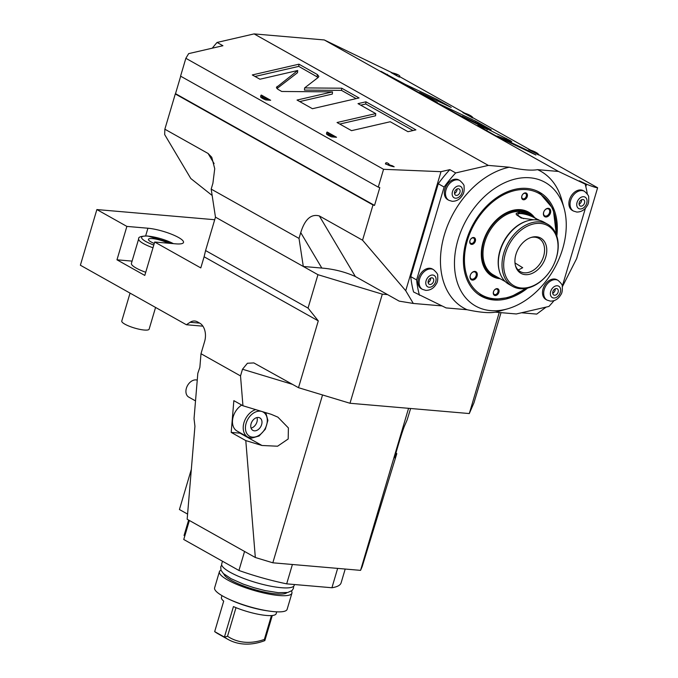 <?xml version="1.0" encoding="UTF-8"?>
<svg xmlns="http://www.w3.org/2000/svg" width="678" height="678" viewBox="0 0 678 678"><rect width="100%" height="100%" fill="white"/><g stroke="black" fill="none" stroke-linecap="round" stroke-linejoin="round"><path stroke-width="1.02" d="M410.631 408.495L407.131 419.928L404.58 425.818C402.207 431.013 392.46 463.896 395.342 456.989L396.808 453.616L362.145 566.715L360.56 570.368L272.827 562.799L255.326 557.502L245.792 440.59L261.988 445.488L277.573 446.217L288.184 438.988L288.396 427.928L277.887 417.148L271.225 414.317L242.953 405.766L240.521 375.917L242.495 369.239L247.419 363.255L253.835 362.925L298.498 387.689L349.992 403.266L469.303 413.555L473.956 402.825L501.034 312.651M349.992 403.266L382.307 294.159L317.94 274.692L308.049 308.092L318.279 320.889L298.498 387.689M132.083 261.115L116.98 259.81L126.879 226.41L96.869 209.561L214.706 219.723M116.98 259.81L144.795 275.429L154.686 242.029L175.746 243.843A22.594 4.873 16.5 0 0 183.501 242.453A22.594 4.873 16.5 0 0 171.661 234.274A22.594 4.873 16.5 0 0 147.931 228.223L145.66 235.885M318.279 320.889L204.103 256.784L200.798 267.912L154.686 242.029M240.521 375.917L200.993 353.721L204.62 341.475A14.272 9.594 94.9 0 0 199.798 323.186L197.451 321.872A14.272 9.594 94.9 0 0 194.722 321.016A14.272 9.594 94.9 0 0 190.086 322.296L199.688 323.126M96.869 209.561L80.377 265.225L186.382 324.745L190.086 322.296M126.879 226.41L147.931 228.223M186.382 324.745L202.908 326.169M184.814 535.917L184.06 535.493L188.637 520.06M191.332 469.354L179.433 509.525L187.594 514.102M189.382 520.484L183.755 539.493L238.927 570.469L244.555 551.46M255.326 557.502L187.162 519.238L194.933 426.276L194.035 418.657L197.823 373.307L199.857 367.332L200.993 353.721M292.404 564.486L286.675 583.851A82.055 17.704 -163.5 0 1 238.927 570.469M337.652 568.384L331.923 587.75L286.675 583.851M345.204 569.037L341.127 582.8A82.055 17.704 -163.5 0 1 331.923 587.75M294.481 584.521L294.227 585.377A37.815 8.161 -163.5 0 1 269.251 585.885A37.815 8.161 -163.5 0 1 230.071 572.232A37.815 8.161 -163.5 0 1 221.706 563.901L222.494 561.24M223.833 573.919A33.18 7.161 16.5 0 0 242.995 585.707A33.18 7.161 16.5 0 0 276.082 593.903A33.18 7.161 -163.5 0 0 286.98 592.623M220.952 570.156A37.815 8.161 16.5 0 0 219.401 571.69A37.815 8.161 16.5 0 0 227.757 580.029A37.815 8.161 16.5 0 0 266.937 593.682A37.815 8.161 16.5 0 0 291.921 593.174A37.815 8.161 16.5 0 0 291.447 591.038M291.921 593.174L287.133 609.336A37.815 8.161 -163.5 0 1 274.149 611.666A37.815 8.161 -163.5 0 1 269.463 611.124A37.815 8.161 -163.5 0 1 228.452 598.971A37.815 8.161 -163.5 0 1 222.969 596.191A37.815 8.161 -163.5 0 1 214.612 587.851L219.401 571.69M269.463 611.124L267.242 610.802A33.892 7.314 -163.5 0 1 230.486 599.92L228.452 598.971M214.663 631.608L224.477 637.125A71.351 50.545 119.3 0 0 228.003 639.388L218.197 633.879A71.351 50.545 -60.7 0 1 214.68 631.625L223.698 601.106A28.544 6.161 -163.5 0 1 221.435 597.488L221.986 595.623M276.717 611.836L276.166 613.7A28.544 6.161 -163.5 0 1 260.886 614.743A28.544 6.161 -163.5 0 1 233.444 606.581L224.41 637.083M272.293 615.505L264.835 640.608A71.351 50.545 119.3 0 1 228.003 639.388M224.477 637.125L227.528 636.244L235.995 607.658M227.528 636.244A68.97 48.858 119.3 0 0 264.369 639.422L264.835 640.608M264.369 639.422L271.437 615.573M396.808 453.616L395.927 453.124M394.943 457.675L395.02 456.811M360.56 570.368L408.563 408.317M322.542 394.96L272.827 562.799M242.953 405.766L233.851 400.656L231.198 432.403L240.029 433.157A16.645 11.789 119.3 0 0 240.902 433.2M245.792 440.59L231.198 432.403M255.674 409.614A15.458 10.95 119.3 0 0 243.927 422.801A15.458 10.95 119.3 0 0 247.817 437.081L237.08 431.055A15.458 10.95 -60.7 0 1 232.74 418.699A15.458 10.95 -60.7 0 1 241.732 405.08M254.386 430.827A7.136 5.051 119.3 0 0 261.259 425.631A7.136 5.051 119.3 0 0 259.852 417.928A7.136 5.051 119.3 0 0 258.343 417.47A7.136 5.051 -60.7 0 0 251.47 422.665A7.136 5.051 -60.7 0 0 252.869 430.369A7.136 5.051 -60.7 0 0 254.386 430.827M251.063 428.106A7.136 5.051 119.3 0 0 256.979 417.563M195.518 400.901L188.755 397.105A9.517 6.738 -60.7 0 1 186.891 386.833A9.517 6.738 -60.7 0 1 196.052 379.9A9.517 6.738 119.3 0 1 197.256 380.146M155.567 307.448L149.135 329.152A14.272 3.076 16.5 0 1 144.236 330.033A14.272 3.076 -163.5 0 1 129.252 326.211A14.272 3.076 -163.5 0 1 121.769 321.05L130.049 293.116M499.237 312.499L469.303 413.555M382.307 294.159L387.57 294.608L355.365 276.531C344.983 271.87 333.796 269.047 321.821 268.064L303.303 266.471L317.94 274.692M554.019 300.659A109.404 77.495 -60.7 0 1 548.926 306.448L516.297 313.965L495.347 312.16C489.321 313.261 479.888 312.448 467.057 309.719L446.107 307.914L413.597 291.989A109.404 77.495 119.3 0 1 410.758 276.632L438.268 183.755A109.404 77.495 119.3 0 1 449.836 169.644L440.997 171.678L405.732 290.718L413.3 303.447L399.189 301.134L387.57 294.608M405.732 290.718L362.561 240.207L319.33 215.935L355.365 276.531M308.049 308.092L205.578 250.555L215.468 217.155L303.303 266.471L299.015 238.41L300.735 232.613C304.88 219.257 311.075 213.697 319.33 215.935M215.468 217.155L211.18 189.103L212.9 183.297L214.731 168.703L211.765 157.279L208.078 153.465L164.856 129.201L164.669 134.583L190.798 178.517L212.155 195.476M299.015 238.41L211.18 189.103M205.578 250.555L204.103 256.784M546.146 307.083L536.73 314.092L521.475 312.77M538.518 154.576L597.623 187.764L576.622 258.665L562.35 286.752M413.3 303.447L441.878 305.905M585.826 186.628L586.529 184.23L579.309 180.806L585.165 184.094A109.404 77.495 119.3 0 1 587.292 193.933M585.411 208.222L562.274 286.319M419.453 295.277A109.404 77.495 -60.7 0 1 416.614 279.921L444.124 187.043L438.268 183.755M410.758 276.632L416.614 279.921M449.836 169.644L455.692 172.932A109.404 77.495 119.3 0 0 444.124 187.043M564.045 208.044A70.936 50.248 119.3 0 0 512.509 179.763A70.936 50.248 119.3 0 0 458.031 239.69A70.936 50.248 -60.7 0 0 507.441 308.871A70.936 50.248 -60.7 0 0 562.689 248.716A70.936 50.248 119.3 0 0 564.045 208.044L561.715 199.671A78.487 55.596 119.3 0 0 537.561 169.653L558.511 171.458L324.287 39.951L254.106 33.9L488.321 165.407L509.271 167.212A78.487 55.596 119.3 0 0 444.404 234.69A78.487 55.596 -60.7 0 0 467.057 309.719M455.692 172.932L488.321 165.407M440.997 171.678L383.562 169.305L185.857 58.3L188.654 53.63L222.926 45.723L217.07 42.443A112.972 80.021 119.3 0 0 212.273 48.18M254.106 33.9L217.07 42.443M331.618 136.888L326.516 134.024A10.111 2.178 16.5 0 0 331.618 136.888L336.534 137.27L327.601 132.261C326.974 131.727 326.61 132.32 326.516 134.024M265.751 99.903L260.64 97.039A10.111 2.178 16.5 0 0 265.751 99.903L270.666 100.285L261.733 95.267C261.106 94.742 260.742 95.335 260.64 97.039M394.172 166.78A5.949 1.28 -163.5 0 1 388.325 165.101A5.949 1.28 -163.5 0 1 385.663 163.135L385.426 163.949L394.172 166.78L392.274 165.712A2.975 0.644 -163.5 0 1 388.519 163.983A2.975 0.644 -163.5 0 1 388.867 163.796L388.519 164.084M388.867 163.796L386.969 162.737A5.949 1.28 -163.5 0 0 385.663 163.135M318.219 77.419L318.863 76.411L317.338 74.521L298.947 64.19L252.301 74.944L259.92 79.224L297.701 70.512L276.404 87.445L277.929 89.335L281.751 91.479L332.5 91.877L297.032 100.056L312.431 108.709L359.069 97.954L341.704 88.208L304.617 87.911L318.219 77.419M375.739 113.599L337.042 122.523L351.543 130.659L390.24 121.743L407.978 131.702L415.919 129.871L365.942 101.81L358.001 103.641L375.739 113.599L375.553 115.794L339.754 124.049M537.561 169.653C531.535 170.746 522.102 169.932 509.271 167.212M558.511 171.458L585.165 184.094M392.308 72.86L324.287 39.951M399.673 76.639L464.693 113.133M472.642 117.591L530.569 150.118M597.623 187.764C596.089 187.721 592.394 186.543 586.529 184.23M472.354 117.726L462.947 112.641M538.23 154.711L528.823 149.626M396.571 75.648L399.528 77.123L399.774 76.309A5.949 1.28 16.5 0 0 397.113 74.343A5.949 1.28 16.5 0 0 391.274 72.673L393.164 73.733A2.975 0.644 -163.5 0 1 396.918 75.47A2.975 0.644 -163.5 0 1 396.571 75.648L393.164 73.733M477.948 125.718L497.847 136.939L535.951 154.999L528.34 150.728L497.466 136.092L511.754 141.634L510.322 140.609L462.243 116.15L491.219 129.888L475.82 121.243L437.717 103.183L455.082 112.929L487.423 129.235L477.668 125.498M419.597 92.437L451.209 107.421L436.717 99.285L405.097 84.301L380.866 71.258L430.852 99.319L437.335 102.395L419.597 92.437L419.368 92.878M507.441 308.871L499.076 311.236A78.487 55.596 -60.7 0 1 495.347 312.16M545.875 299.447A11.297 8 -60.7 0 1 543.654 287.243A11.297 8 -60.7 0 1 554.536 279.014A11.297 8 -60.7 0 1 556.935 279.743L558.104 280.395A11.297 8 119.3 0 0 555.706 279.675A11.297 8 119.3 0 0 544.824 287.904A11.297 8 119.3 0 0 547.044 300.1L545.875 299.447M572.257 210.375A11.297 8 -60.7 0 1 570.037 198.179A11.297 8 -60.7 0 1 580.919 189.95A11.297 8 -60.7 0 1 583.317 190.671L584.487 191.332A11.297 8 119.3 0 0 582.097 190.603A11.297 8 119.3 0 0 571.207 198.832A11.297 8 119.3 0 0 573.427 211.036L572.257 210.375M421.301 288.701A11.297 8 -60.7 0 1 419.08 276.505A11.297 8 -60.7 0 1 429.962 268.268A11.297 8 -60.7 0 1 432.361 268.996L433.53 269.658A11.297 8 119.3 0 0 431.132 268.929A11.297 8 119.3 0 0 420.25 277.158A11.297 8 119.3 0 0 422.47 289.353L421.301 288.701M447.683 199.629A11.297 8 -60.7 0 1 445.463 187.433A11.297 8 -60.7 0 1 456.345 179.204A11.297 8 -60.7 0 1 458.743 179.933L459.913 180.585A11.297 8 119.3 0 0 457.514 179.856A11.297 8 119.3 0 0 446.632 188.094A11.297 8 119.3 0 0 448.853 200.29L447.683 199.629M527.62 288.099A59.579 42.206 -60.7 0 1 481.194 296.159A59.579 42.206 -60.7 0 1 466.405 240.419A59.579 42.206 119.3 0 1 539.527 192.255A59.579 42.206 119.3 0 1 556.816 236.088M483.812 297.244A59.579 42.206 -60.7 0 1 480.465 295.735M541.815 193.933A59.579 42.206 119.3 0 0 538.79 191.857M500.186 278.726A36.866 26.111 -60.7 0 1 500.135 278.717A36.866 26.111 -60.7 0 1 483.16 241.86A36.866 26.111 -60.7 0 1 520.585 209.688A36.866 26.111 -60.7 0 1 534.535 217.545M498.898 292.311A3.687 2.61 -60.7 0 1 495.152 295.532A3.687 2.61 -60.7 0 1 493.457 291.845A3.687 2.61 -60.7 0 1 497.203 288.633A3.687 2.61 -60.7 0 1 498.898 292.311M527.264 196.569A3.687 2.61 -60.7 0 1 523.518 199.781A3.687 2.61 -60.7 0 1 521.823 196.095A3.687 2.61 -60.7 0 1 525.56 192.883A3.687 2.61 -60.7 0 1 527.264 196.569M475.354 241.19A3.687 2.61 -60.7 0 1 471.617 244.402A3.687 2.61 -60.7 0 1 469.913 240.715A3.687 2.61 -60.7 0 1 473.659 237.503A3.687 2.61 -60.7 0 1 475.354 241.19M470.235 275.463A4.636 3.288 -60.7 0 1 474.939 271.412A4.636 3.288 -60.7 0 1 477.075 276.056A4.636 3.288 -60.7 0 1 472.371 280.099A4.636 3.288 -60.7 0 1 470.235 275.463M543.637 212.358A4.636 3.288 -60.7 0 1 548.349 208.316A4.636 3.288 -60.7 0 1 550.485 212.951A4.636 3.288 -60.7 0 1 545.773 216.994A4.636 3.288 -60.7 0 1 543.637 212.358M498.508 277.785A36.273 25.688 -60.7 0 1 492.236 275.624A36.273 25.688 -60.7 0 1 485.117 236.469A36.273 25.688 -60.7 0 1 520.051 210.044A36.273 25.688 -60.7 0 1 527.747 212.375A36.273 25.688 -60.7 0 1 532.857 216.604M530.772 215.29A36.273 25.688 119.3 0 0 526.823 211.883M491.338 275.09A36.273 25.688 119.3 0 0 496.296 276.692M496.821 276.836A35.68 25.272 119.3 0 1 492.525 275.107A35.68 25.272 119.3 0 1 485.524 236.588A35.68 25.272 119.3 0 1 519.89 210.604A35.68 25.272 -60.7 0 1 527.459 212.892A35.68 25.272 -60.7 0 1 531.171 215.663M533.823 219.782L521.111 218.002L516.289 214.612L516.263 213.384L520.653 211.68L533.569 217.011L527.806 213.765A35.078 24.849 -60.7 0 0 520.357 211.511A35.078 24.849 119.3 0 0 486.567 237.071A35.078 24.849 119.3 0 0 493.448 274.946L505.28 281.59M533.569 217.011L538.815 220.214M538.535 220.155A11.89 2.856 17.9 0 0 537.917 219.452M531.662 215.935A11.89 2.856 17.9 0 0 516.204 213.638M536.968 219.909A10.111 2.432 17.9 0 0 530.849 216.087A10.111 2.432 17.9 0 0 521.331 213.621A10.111 2.432 -162.1 0 0 517.831 214.333A10.111 2.432 -162.1 0 0 523.67 218.638M497.711 277.336L499.22 278.183M547.587 224.198L543.925 222.138A35.68 25.272 -60.7 0 0 536.357 219.85A35.68 25.272 119.3 0 0 527.933 220.723L527.272 220.909A35.078 24.849 119.3 0 0 499.279 270.776L499.457 271.437A35.68 25.272 119.3 0 0 509 284.353L512.653 286.413A35.68 25.272 119.3 0 0 520.229 288.701A35.68 25.272 119.3 0 0 554.596 262.717A35.68 25.272 119.3 0 0 547.587 224.198A35.68 25.272 119.3 0 0 540.019 221.901A35.68 25.272 119.3 0 0 505.652 247.894A35.68 25.272 119.3 0 0 512.653 286.413M527.933 220.723A35.68 25.272 119.3 0 0 499.457 271.437M521.289 287.997A34.485 24.425 119.3 0 0 556.299 257.911A34.485 24.425 119.3 0 0 540.417 223.426A34.485 24.425 119.3 0 0 505.415 253.521A34.485 24.425 119.3 0 0 521.289 287.997M536.459 236.783A20.213 14.323 119.3 0 0 531.688 237.283A20.213 14.323 119.3 0 0 515.551 266.022A20.213 14.323 119.3 0 0 525.247 274.641A20.213 14.323 119.3 0 0 545.765 256.996A20.213 14.323 119.3 0 0 536.459 236.783M515.382 265.344A19.026 13.475 119.3 0 0 520.272 271.59A19.026 13.475 119.3 0 0 524.306 272.819A19.026 13.475 -60.7 0 0 542.637 258.954A19.026 13.475 -60.7 0 0 538.9 238.41A19.026 13.475 -60.7 0 0 534.866 237.19A19.026 13.475 119.3 0 0 531.018 237.486M515 262.954L522.704 267.708L518.856 269.751L517.772 269.581M497.932 292.023A2.975 2.102 -60.7 0 1 494.287 294.43A2.975 2.102 -60.7 0 1 493.55 291.642A2.975 2.102 -60.7 0 1 497.194 289.243A2.975 2.102 -60.7 0 1 497.932 292.023M526.298 196.273A2.975 2.102 -60.7 0 1 522.645 198.679A2.975 2.102 -60.7 0 1 521.907 195.9A2.975 2.102 -60.7 0 1 525.56 193.493A2.975 2.102 -60.7 0 1 526.298 196.273M474.388 240.893A2.975 2.102 -60.7 0 1 470.744 243.3A2.975 2.102 -60.7 0 1 470.007 240.521A2.975 2.102 -60.7 0 1 473.651 238.114A2.975 2.102 -60.7 0 1 474.388 240.893M470.32 275.26A3.924 2.78 -60.7 0 1 475.142 272.09A3.924 2.78 -60.7 0 1 476.109 275.76A3.924 2.78 -60.7 0 1 471.295 278.929A3.924 2.78 -60.7 0 1 470.32 275.26M543.731 212.155A3.924 2.78 -60.7 0 1 548.544 208.985A3.924 2.78 -60.7 0 1 549.519 212.655A3.924 2.78 -60.7 0 1 544.705 215.833A3.924 2.78 -60.7 0 1 543.731 212.155M429.937 284.489A3.568 2.526 119.3 0 0 433.378 281.887A3.568 2.526 119.3 0 0 432.674 278.039A3.568 2.526 119.3 0 0 431.92 277.811A3.568 2.526 -60.7 0 0 428.479 280.412A3.568 2.526 -60.7 0 0 429.182 284.26A3.568 2.526 -60.7 0 0 429.937 284.489M428.14 282.514A3.568 2.526 119.3 0 0 430.64 278.056M456.319 195.425A3.568 2.526 119.3 0 0 459.76 192.823A3.568 2.526 119.3 0 0 459.057 188.967A3.568 2.526 119.3 0 0 458.303 188.738A3.568 2.526 -60.7 0 0 454.862 191.34A3.568 2.526 -60.7 0 0 455.565 195.188A3.568 2.526 -60.7 0 0 456.319 195.425M454.523 193.45A3.568 2.526 119.3 0 0 457.023 188.993M554.511 295.235A3.568 2.526 119.3 0 0 557.952 292.633A3.568 2.526 119.3 0 0 557.248 288.786A3.568 2.526 119.3 0 0 556.494 288.557A3.568 2.526 -60.7 0 0 553.053 291.15A3.568 2.526 -60.7 0 0 553.756 295.006A3.568 2.526 -60.7 0 0 554.511 295.235M552.714 293.26A3.568 2.526 119.3 0 0 555.223 288.803M580.902 206.163A3.568 2.526 119.3 0 0 584.334 203.57A3.568 2.526 119.3 0 0 583.631 199.713A3.568 2.526 119.3 0 0 582.877 199.485A3.568 2.526 -60.7 0 0 579.444 202.086A3.568 2.526 -60.7 0 0 580.139 205.934A3.568 2.526 -60.7 0 0 580.902 206.163M579.097 204.188A3.568 2.526 119.3 0 0 581.605 199.73M180.687 76.207L175.517 93.666A216.435 46.706 -163.5 0 0 175.297 93.954L164.856 129.201M175.297 93.954L372.993 204.959A216.435 46.706 -163.5 0 0 374.527 205.409L379.807 187.594A216.435 46.706 -163.5 0 1 378.273 187.145L180.568 76.148L185.857 58.3M378.273 187.145L383.562 169.305M372.993 204.959L362.561 240.207M374.527 205.409L175.517 93.666M398.469 76.716A5.949 1.28 16.5 0 0 399.774 76.309M487.423 129.235L486.685 130.668M475.82 121.243L475.261 122.32M506.5 138.465L506.017 139.405M497.271 136.473L494.813 135.236M497.466 136.092L497.211 136.583M528.34 150.728L528.06 151.262M387.358 74.334L387.13 74.775M405.097 84.301L404.868 84.733M436.717 99.285L436.191 100.302M318.168 77.462L298.761 66.385L255.013 76.47M304.617 87.911L304.439 90.098L341.526 90.394L341.704 88.208M356.17 98.615L341.526 90.394M332.5 91.877L332.322 94.073L299.744 101.581M297.701 70.512L297.515 72.699L276.921 88.589M298.947 64.19L298.761 66.385M413.029 130.54L365.756 103.997L360.713 105.166M365.942 101.81L365.756 103.997M145.728 272.268A21.408 4.619 -163.5 0 1 131.422 263.352L138.676 238.859A21.408 4.619 16.5 0 0 152.982 247.775M168.102 243.182A11.89 2.568 16.5 0 0 152.542 238.605A11.89 2.568 -163.5 0 0 148.457 239.334A11.89 2.568 -163.5 0 0 154.262 243.47M242.495 369.239L292.616 384.392M261.988 445.488L240.029 433.157M252.513 437.14A13.874 9.831 119.3 0 0 266.598 425.03A13.874 9.831 119.3 0 0 260.208 411.165A13.874 9.831 119.3 0 0 246.122 423.267A13.874 9.831 119.3 0 0 252.513 437.14M300.735 232.613L321.821 268.064M214.095 163.584L208.078 153.465M535.298 190.298A59.461 42.121 -60.7 0 1 538.739 191.95L537.145 191.052M493.135 299.464A59.461 42.121 -60.7 0 1 480.516 295.642A59.461 42.121 -60.7 0 1 477.312 293.566M525.416 288.523A58.274 41.273 -60.7 0 1 494.203 298.761A58.274 41.273 -60.7 0 1 467.371 240.495A58.274 41.273 -60.7 0 1 526.518 189.654A58.274 41.273 -60.7 0 1 556.036 233.995M429.115 287.269A6.543 4.636 119.3 0 0 435.751 281.565A6.543 4.636 119.3 0 0 432.742 275.022A6.543 4.636 119.3 0 0 426.098 280.734A6.543 4.636 119.3 0 0 429.115 287.269M455.497 198.205A6.543 4.636 119.3 0 0 462.133 192.501A6.543 4.636 119.3 0 0 459.125 185.958A6.543 4.636 119.3 0 0 452.48 191.662A6.543 4.636 119.3 0 0 455.497 198.205M553.689 298.015A6.543 4.636 119.3 0 0 560.333 292.311A6.543 4.636 119.3 0 0 557.316 285.769A6.543 4.636 119.3 0 0 550.68 291.481A6.543 4.636 119.3 0 0 553.689 298.015M580.071 208.951A6.543 4.636 119.3 0 0 586.716 203.239A6.543 4.636 119.3 0 0 583.699 196.705A6.543 4.636 119.3 0 0 577.063 202.408A6.543 4.636 119.3 0 0 580.071 208.951M471.812 117.633A9.119 1.966 16.5 0 0 462.879 112.616M537.688 154.618A9.119 1.966 16.5 0 0 528.755 149.609M327.601 132.261A9.119 1.966 16.5 0 0 336.534 137.27M261.733 95.267A9.119 1.966 16.5 0 0 270.666 100.285M317.338 74.521L317.16 76.716M277.048 86.437L276.878 88.547M173.373 243.639A19.026 4.102 16.5 0 0 148.151 236.139A19.026 4.102 16.5 0 0 141.871 238.41A19.026 4.102 16.5 0 0 153.796 245.038M221.714 565.02L220.748 566.816L220.994 570.249L223.359 573.486L231.045 578.681L243.41 584.173L253.809 587.657L264.954 590.555L278.251 592.682L287.752 592.487L292.116 590.487L293.464 588.301L293.608 586.317M247.817 437.081L251.402 438.174L259.089 435.996L265.318 429.225L267.895 420.394L265.793 412.673M478.922 294.752L493.364 299.532L509.89 297.337L526.323 288.37M556.375 234.842L553.231 208.943L538.739 191.95M527.459 212.892L523.416 210.629M492.525 275.107L488.491 272.844M539.629 220.409L538.552 219.808M422.47 289.353L425.776 290.37C430.259 290.413 433.734 288.311 436.208 284.065C437.513 282.438 438.005 279.582 437.674 275.48C438.056 274.471 436.674 272.531 433.53 269.658M448.853 200.29L452.158 201.298C456.641 201.341 460.116 199.239 462.591 194.993C463.896 193.374 464.388 190.51 464.057 186.416C464.438 185.408 463.057 183.458 459.913 180.585M547.044 300.1L550.358 301.117C554.833 301.159 558.308 299.057 560.782 294.811C562.087 293.184 562.579 290.328 562.257 286.226C562.63 285.218 561.248 283.277 558.104 280.395M573.427 211.036L576.741 212.044C581.216 212.087 584.699 209.985 587.165 205.739C588.47 204.12 588.962 201.256 588.64 197.162C589.013 196.145 587.631 194.205 584.487 191.332M472.744 118.023C472.93 116.591 469.617 114.777 462.811 112.573M538.62 155.008C538.807 153.575 535.493 151.762 528.687 149.567M173.636 243.656L147.694 235.995C141.134 236.063 138.126 237.02 138.676 238.859"/></g></svg>
